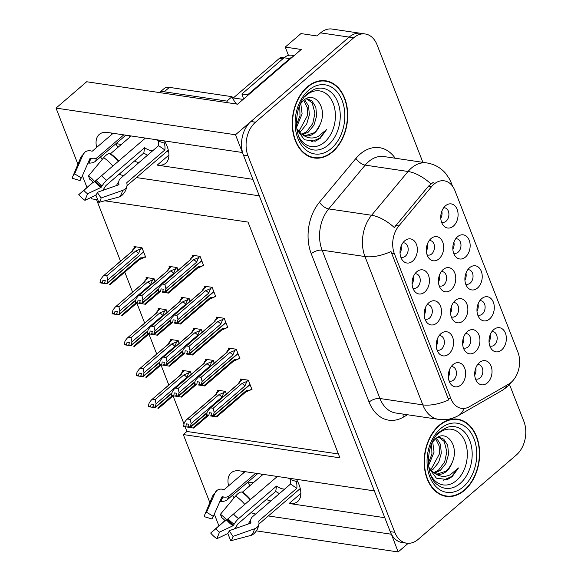<?xml version="1.0" encoding="UTF-8"?>
<svg xmlns="http://www.w3.org/2000/svg" width="581" height="581" viewBox="0 0 581 581"><rect width="100%" height="100%" fill="white"/><g stroke="black" fill="none" stroke-linecap="round" stroke-linejoin="round"><path stroke-width="0.87" d="M296.455 479.31A26.014 14.351 49.3 0 1 298.997 484.547A26.014 14.351 49.3 0 1 297.661 501.556A26.014 14.351 49.3 0 1 289.149 503.487L384.796 517.707M252.866 179.326L157.226 165.113A26.014 14.351 -130.7 0 0 165.73 163.181A26.014 14.351 -130.7 0 0 167.067 146.165A26.014 14.351 -130.7 0 0 164.532 140.929M449.033 380.787A7.313 5.149 98.5 0 0 450.173 381.158A7.313 5.149 98.5 0 0 453.623 380.01A7.313 5.149 98.5 0 0 456.405 372.21A7.313 5.149 98.5 0 0 452.323 366.684A7.313 5.149 98.5 0 0 451.125 366.705M453.006 364.614A12.194 8.577 98.5 0 0 450.486 383.721A12.194 8.577 98.5 0 0 460.922 384.927A12.194 8.577 98.5 0 0 464.771 368.376A12.194 8.577 98.5 0 0 453.369 364.316A12.194 8.577 98.5 0 0 453.006 364.614M451.248 316.747A7.313 5.149 98.5 0 0 452.396 317.117A7.313 5.149 98.5 0 0 455.845 315.977A7.313 5.149 98.5 0 0 458.627 308.17A7.313 5.149 98.5 0 0 454.545 302.643A7.313 5.149 98.5 0 0 453.347 302.665M455.228 300.573A12.194 8.577 98.5 0 0 452.708 319.688A12.194 8.577 98.5 0 0 463.144 320.886A12.194 8.577 98.5 0 0 466.993 304.342A12.194 8.577 98.5 0 0 455.591 300.275A12.194 8.577 98.5 0 0 455.228 300.573M477.691 314.837A7.313 5.149 98.5 0 0 478.838 315.207A7.313 5.149 98.5 0 0 482.288 314.06A7.313 5.149 98.5 0 0 485.07 306.26A7.313 5.149 98.5 0 0 480.988 300.733A7.313 5.149 98.5 0 0 479.79 300.755M481.671 298.663A12.194 8.577 98.5 0 0 479.151 317.771A12.194 8.577 98.5 0 0 489.587 318.976A12.194 8.577 98.5 0 0 493.436 302.425A12.194 8.577 98.5 0 0 482.034 298.365A12.194 8.577 98.5 0 0 481.671 298.663M439.163 285.743A7.313 5.149 98.5 0 0 440.304 286.113A7.313 5.149 98.5 0 0 443.753 284.966A7.313 5.149 98.5 0 0 446.535 277.166A7.313 5.149 98.5 0 0 442.453 271.639A7.313 5.149 98.5 0 0 441.255 271.654M443.136 269.569A12.194 8.577 98.5 0 0 440.616 288.677A12.194 8.577 98.5 0 0 451.052 289.875A12.194 8.577 98.5 0 0 454.901 273.331A12.194 8.577 98.5 0 0 443.499 269.272A12.194 8.577 98.5 0 0 443.136 269.569M424.893 318.882A7.313 5.149 98.5 0 0 426.033 319.245A7.313 5.149 98.5 0 0 429.49 318.105A7.313 5.149 98.5 0 0 432.271 310.305A7.313 5.149 98.5 0 0 428.19 304.778A7.313 5.149 98.5 0 0 426.984 304.793M428.865 302.708A12.194 8.577 98.5 0 0 426.345 321.816A12.194 8.577 98.5 0 0 436.789 323.014A12.194 8.577 98.5 0 0 440.63 306.47A12.194 8.577 98.5 0 0 429.236 302.41A12.194 8.577 98.5 0 0 428.865 302.708M489.761 345.789A7.313 5.149 98.5 0 0 490.909 346.16A7.313 5.149 98.5 0 0 494.358 345.012A7.313 5.149 98.5 0 0 497.14 337.212A7.313 5.149 98.5 0 0 493.058 331.686A7.313 5.149 98.5 0 0 491.853 331.707M493.734 329.616A12.194 8.577 98.5 0 0 491.214 348.731A12.194 8.577 98.5 0 0 501.657 349.929A12.194 8.577 98.5 0 0 505.499 333.385A12.194 8.577 98.5 0 0 494.104 329.318A12.194 8.577 98.5 0 0 493.734 329.616M400.759 256.969A7.313 5.149 98.5 0 0 401.899 257.339A7.313 5.149 98.5 0 0 405.349 256.199A7.313 5.149 98.5 0 0 408.131 248.392A7.313 5.149 98.5 0 0 404.049 242.865A7.313 5.149 98.5 0 0 402.851 242.887M404.732 240.795A12.194 8.577 98.5 0 0 402.212 259.91A12.194 8.577 98.5 0 0 412.648 261.109A12.194 8.577 98.5 0 0 416.497 244.565A12.194 8.577 98.5 0 0 405.095 240.498A12.194 8.577 98.5 0 0 404.732 240.795M453.558 252.931A7.313 5.149 98.5 0 0 454.698 253.294A7.313 5.149 98.5 0 0 458.155 252.154A7.313 5.149 98.5 0 0 460.936 244.354A7.313 5.149 98.5 0 0 456.855 238.82A7.313 5.149 98.5 0 0 455.649 238.842M457.53 236.757A12.194 8.577 98.5 0 0 455.01 255.865A12.194 8.577 98.5 0 0 465.454 257.063A12.194 8.577 98.5 0 0 469.295 240.519A12.194 8.577 98.5 0 0 457.893 236.452A12.194 8.577 98.5 0 0 457.53 236.757M463.34 347.758A7.313 5.149 98.5 0 0 464.48 348.128A7.313 5.149 98.5 0 0 467.937 346.98A7.313 5.149 98.5 0 0 470.719 339.181A7.313 5.149 98.5 0 0 466.637 333.654A7.313 5.149 98.5 0 0 465.432 333.676M467.313 331.584A12.194 8.577 98.5 0 0 464.793 350.692A12.194 8.577 98.5 0 0 475.236 351.897A12.194 8.577 98.5 0 0 479.078 335.346A12.194 8.577 98.5 0 0 467.683 331.286A12.194 8.577 98.5 0 0 467.313 331.584M412.822 287.929A7.313 5.149 98.5 0 0 413.97 288.292A7.313 5.149 98.5 0 0 417.419 287.152A7.313 5.149 98.5 0 0 420.201 279.352A7.313 5.149 98.5 0 0 416.119 273.818A7.313 5.149 98.5 0 0 414.921 273.84M416.802 271.748A12.194 8.577 98.5 0 0 414.282 290.863A12.194 8.577 98.5 0 0 424.718 292.061A12.194 8.577 98.5 0 0 428.567 275.517A12.194 8.577 98.5 0 0 417.165 271.45A12.194 8.577 98.5 0 0 416.802 271.748M436.963 349.835A7.313 5.149 98.5 0 0 438.103 350.205A7.313 5.149 98.5 0 0 441.553 349.058A7.313 5.149 98.5 0 0 444.334 341.258A7.313 5.149 98.5 0 0 440.253 335.731A7.313 5.149 98.5 0 0 439.054 335.745M440.935 333.661A12.194 8.577 98.5 0 0 438.415 352.769A12.194 8.577 98.5 0 0 448.859 353.967A12.194 8.577 98.5 0 0 452.701 337.423A12.194 8.577 98.5 0 0 441.299 333.363A12.194 8.577 98.5 0 0 440.935 333.661M427.071 254.732A7.313 5.149 98.5 0 0 428.219 255.103A7.313 5.149 98.5 0 0 431.668 253.962A7.313 5.149 98.5 0 0 434.45 246.155A7.313 5.149 98.5 0 0 430.368 240.628A7.313 5.149 98.5 0 0 429.163 240.65M431.044 238.559A12.194 8.577 98.5 0 0 428.524 257.673A12.194 8.577 98.5 0 0 438.967 258.872A12.194 8.577 98.5 0 0 442.809 242.328A12.194 8.577 98.5 0 0 431.414 238.261A12.194 8.577 98.5 0 0 431.044 238.559M475.432 378.768A7.313 5.149 98.5 0 0 476.573 379.132A7.313 5.149 98.5 0 0 480.022 377.991A7.313 5.149 98.5 0 0 482.804 370.191A7.313 5.149 98.5 0 0 478.722 364.657A7.313 5.149 98.5 0 0 477.524 364.679M479.405 362.588A12.194 8.577 98.5 0 0 476.885 381.702A12.194 8.577 98.5 0 0 487.321 382.901A12.194 8.577 98.5 0 0 491.17 366.357A12.194 8.577 98.5 0 0 479.768 362.29A12.194 8.577 98.5 0 0 479.405 362.588M465.628 283.884A7.313 5.149 98.5 0 0 466.768 284.254A7.313 5.149 98.5 0 0 470.218 283.107A7.313 5.149 98.5 0 0 472.999 275.307A7.313 5.149 98.5 0 0 468.918 269.78A7.313 5.149 98.5 0 0 467.72 269.795M469.601 267.71A12.194 8.577 98.5 0 0 467.08 286.818A12.194 8.577 98.5 0 0 477.517 288.016A12.194 8.577 98.5 0 0 481.366 271.472A12.194 8.577 98.5 0 0 469.964 267.413A12.194 8.577 98.5 0 0 469.601 267.71M441.487 221.978A7.313 5.149 98.5 0 0 442.635 222.341A7.313 5.149 98.5 0 0 446.085 221.201A7.313 5.149 98.5 0 0 448.866 213.401A7.313 5.149 98.5 0 0 444.785 207.867A7.313 5.149 98.5 0 0 443.579 207.889M445.467 205.797A12.194 8.577 98.5 0 0 442.94 224.912A12.194 8.577 98.5 0 0 453.383 226.111A12.194 8.577 98.5 0 0 457.225 209.567A12.194 8.577 98.5 0 0 445.83 205.5A12.194 8.577 98.5 0 0 445.467 205.797M433.905 184.257A21.947 15.44 98.5 0 0 431.603 186.61L398.864 225.9A21.947 15.44 98.5 0 0 394.405 253.759L450.871 398.588A21.947 15.44 98.5 0 0 461.532 408.363A21.947 15.44 98.5 0 0 469.361 406.729L508.622 384.15A21.947 15.44 98.5 0 0 517.903 352.144L454.923 190.612A21.947 15.44 98.5 0 0 444.262 180.829A21.947 15.44 98.5 0 0 433.905 184.257M288.466 55.391L285.235 47.097L300.973 33.575L316.979 35.957L320.574 32.863A24.387 17.154 98.5 0 1 332.078 29.05L360.656 33.299A24.387 17.154 98.5 0 0 349.152 37.111L235.494 134.763L242.408 152.505L107.754 132.49A26.014 14.351 -130.7 0 0 99.249 134.422A26.014 14.351 -130.7 0 0 96.657 147.436M100.578 156.899A26.014 14.351 -130.7 0 0 102.191 159.441M119.178 174.184A26.014 14.351 -130.7 0 0 123.717 175.658M111.61 133.064A26.014 14.351 -130.7 0 0 111.879 134.356M115.808 143.819A26.014 14.351 -130.7 0 0 118.052 147.262M134.4 161.104A26.014 14.351 -130.7 0 0 138.939 162.578M391.354 534.106L398.145 551.95L408.196 543.315M136.426 177.568L259.308 195.833L374.338 490.88L239.684 470.871A26.014 14.351 -130.7 0 0 231.18 472.803A26.014 14.351 -130.7 0 0 228.58 485.818M285.235 47.097L301.241 49.479L237.571 104.181L86.678 81.754L56.03 108.095L235.494 134.763M214.331 514.12L218.681 525.275L219.436 525.391M235.341 527.751L236.946 527.991M256.359 530.874L398.145 551.95M268.357 515.95L391.231 534.215M232.509 495.281A26.014 14.351 -130.7 0 0 234.121 497.823M251.101 512.565A26.014 14.351 -130.7 0 0 255.64 514.032M97.746 199.755L91.399 198.811L90.897 197.525M86.976 187.474L82.4 175.738M77.927 164.256L56.03 108.095M209.857 502.638L183.313 434.552L339.914 457.828L248.007 222.087L104.783 200.801M300.515 489.834L299.004 489.616M253.265 482.818L247.942 482.019M168.592 151.459L167.081 151.234M121.342 144.437L116.011 143.645M185.063 426.723L186.915 431.465L183.313 434.552M96.504 199.573L120.528 261.196M124.784 272.111L132.599 292.149M136.855 303.064L144.662 323.101M148.918 334.017L156.732 354.054M160.988 364.97L168.802 385.007M173.058 395.93L183.937 423.825M441.821 211.252A7.313 5.149 -81.5 0 1 440.783 218.253M440.964 216.553L441.509 216.633M465.962 273.157A7.313 5.149 -81.5 0 1 464.923 280.158M465.105 278.459L465.642 278.539M475.766 368.042A7.313 5.149 -81.5 0 1 474.728 375.043M474.909 373.343L475.447 373.423M427.405 244.005A7.313 5.149 -81.5 0 1 426.367 251.007M426.592 249.314L427.093 249.387M437.297 339.108A7.313 5.149 -81.5 0 1 436.258 346.109M436.44 344.41L436.977 344.489M413.164 277.202A7.313 5.149 -81.5 0 1 412.118 284.203M412.299 282.504L412.844 282.584M463.674 337.031A7.313 5.149 -81.5 0 1 462.636 344.032M462.832 342.332L463.362 342.412M453.892 242.204A7.313 5.149 -81.5 0 1 452.853 249.205M453.035 247.506L453.579 247.586M401.093 246.25A7.313 5.149 -81.5 0 1 400.055 253.251M400.236 251.551L400.774 251.631M490.095 335.063A7.313 5.149 -81.5 0 1 489.057 342.064M489.238 340.364L489.783 340.444M425.227 308.155A7.313 5.149 -81.5 0 1 424.188 315.156M424.37 313.457L424.914 313.537M439.497 275.016A7.313 5.149 -81.5 0 1 438.459 282.017M438.67 280.325L439.178 280.398M478.032 304.11A7.313 5.149 -81.5 0 1 476.986 311.111M477.168 309.412L477.713 309.491M451.59 306.027A7.313 5.149 -81.5 0 1 450.544 313.021M450.754 311.329L451.27 311.409M449.367 370.061A7.313 5.149 -81.5 0 1 448.329 377.062M448.51 375.362L449.048 375.442M186.915 431.465L338.411 453.979M179.101 343.436L178.193 340.604L170.197 339.42L170.756 340.865M167.183 312.353L166.13 309.651L158.126 308.467L158.693 309.913M155.112 281.4L154.059 278.698L146.056 277.507L146.623 278.96M144.575 257.056L145.686 257.223L141.989 247.746L133.986 246.555L134.552 248.007M191.316 374.266L190.263 371.564L182.26 370.373L182.826 371.818M214.171 363.227L213.263 360.402L205.26 359.211L205.827 360.656M202.246 332.15L201.193 329.449L193.197 328.258L193.756 329.703M190.031 301.321L189.13 298.489L181.127 297.305L181.693 298.75M177.968 270.368L177.06 267.536L169.056 266.352L169.623 267.797M226.387 394.056L225.334 391.354L217.33 390.163L217.897 391.616M238.849 358.55L239.96 358.717L236.264 349.239L228.26 348.048L228.827 349.501M226.779 327.597L227.89 327.764L224.193 318.286L216.197 317.095L216.757 318.541M214.716 296.644L215.82 296.811L212.13 287.334L204.127 286.142L204.694 287.588M202.646 265.691L203.757 265.858L200.06 256.374L192.057 255.19L192.623 256.635M250.919 389.502L252.031 389.669L248.334 380.192L240.331 379.001L240.897 380.453M270.862 500.953A26.014 14.351 49.3 0 1 266.323 499.486M249.975 485.643A26.014 14.351 49.3 0 1 247.731 482.201M243.809 472.738A26.014 14.351 49.3 0 1 243.541 471.445M307.305 86.896A39.021 27.445 98.5 0 0 292.468 128.503A39.021 27.445 98.5 0 0 314.241 157.988A39.021 27.445 98.5 0 0 332.644 151.888A39.021 27.445 98.5 0 0 347.474 110.281A39.021 27.445 98.5 0 0 325.709 80.795A39.021 27.445 98.5 0 0 307.305 86.896M311.975 157.509A39.021 27.445 98.5 0 0 313.631 157.487M439.229 425.27A39.021 27.445 98.5 0 0 424.399 466.884A39.021 27.445 98.5 0 0 446.164 496.363A39.021 27.445 98.5 0 0 464.575 490.27A39.021 27.445 98.5 0 0 479.405 448.655A39.021 27.445 98.5 0 0 457.639 419.177A39.021 27.445 98.5 0 0 439.229 425.27M443.899 495.891A39.021 27.445 98.5 0 0 445.562 495.869M450.871 398.588L448.024 398.159L448.815 399.866A28.454 12.753 158.7 0 1 422.808 404.877L364.977 256.548A32.514 22.87 -81.5 0 1 371.579 215.268A28.454 13.24 39.8 0 1 394.303 227.512L428.487 186.145L433.295 182.289M422.888 162.346L377.076 44.846A24.387 17.154 98.5 0 0 365.231 33.974L360.656 33.299A24.387 17.154 98.5 0 0 349.152 37.111L250.927 121.509A24.387 17.154 98.5 0 0 243.417 155.076L390.229 531.637A24.387 17.154 98.5 0 0 402.074 542.509L406.642 543.184A24.387 17.154 98.5 0 0 418.153 539.371L516.378 454.974A24.387 17.154 98.5 0 0 523.888 421.407L509.53 384.571M448.024 398.159L390.977 251.537A28.454 12.753 -21.3 0 1 364.977 256.548L322.106 250.171L379.938 398.508A32.514 22.87 98.5 0 0 395.734 412.997L438.597 419.366A32.514 22.87 -81.5 0 1 422.808 404.877L379.938 398.508A8.127 3.646 -21.3 0 0 369.08 402.074L311.249 253.744A40.648 28.592 -81.5 0 1 319.499 202.144L355.986 158.366A40.648 28.592 -81.5 0 1 395.196 158.228M365.231 33.974A24.387 17.154 98.5 0 0 353.727 37.787L255.495 122.192A24.387 17.154 98.5 0 0 247.985 155.759L394.804 532.319A24.387 17.154 98.5 0 0 406.642 543.184M456.913 419.475A39.021 27.445 98.5 0 0 455.33 418.974M324.99 81.1A39.021 27.445 98.5 0 0 323.406 80.592M448.648 376.444L448.35 374.651M211.317 415.618L211.121 415.981L212.864 416.279L210.583 415.938L211.005 415.575M250.643 386.125L249.917 384.76L213.35 416.178L216.546 416.904L210.583 415.938M249.38 382.872L249.815 384.491L213.249 415.909L210.961 415.568L211.6 413.033L209.313 412.692L208.833 415.64M248.298 380.185L246.852 381.434L241.943 383.511L213.169 408.24L210.54 407.847L239.321 383.119L239.416 381.739L238.435 383.7M251.704 388.834L250.229 390.098L245.327 392.175M213.169 408.24L214.164 412.408L213.249 415.909M213.191 415.764L210.903 415.422M211.063 415.836L213.35 416.178M211.121 415.981L213.409 416.323M246.852 381.434L244.906 385.995L214.164 412.408M244.906 385.995A5.527 3.05 -130.7 0 0 241.943 383.511M206.545 415.299L207.308 411.384L210.54 407.847M239.321 383.119A5.527 3.05 -130.7 0 0 238.718 383.46L209.538 408.53M206.335 414.747L208.615 415.088M216.742 416.911L245.923 391.841A5.527 3.05 -130.7 0 0 246.598 390.323L215.856 416.737L216.546 416.904M250.229 390.098L246.598 390.323M474.75 372.624L475.047 374.425M187.583 427.1L193.546 428.066L183.545 426.461L187.583 427.1L188.004 426.737M225.297 391.347L223.852 392.596L218.943 394.673L190.169 419.402L187.54 419.01L216.321 394.281A5.527 3.05 49.3 0 0 215.718 394.622L186.537 419.693L184.308 422.547L183.545 426.461M216.321 394.281L216.401 393.235L219.582 390.497M190.169 419.402L191.164 423.571L190.19 426.926L187.903 426.585L188.6 424.188L186.312 423.854L185.833 426.803M193.546 428.066L192.856 427.899L207.359 415.437M206.771 413.229L190.408 427.485M215.435 394.862L216.401 393.235M185.615 426.251L183.335 425.909M186.537 419.693L187.54 419.01M223.852 392.596L221.906 397.157A5.527 3.05 -130.7 0 0 218.943 394.673M221.906 397.157L191.164 423.571M190.19 426.926L206.909 412.75M190.248 427.071L187.903 426.585M188.121 427.144L188.317 426.781M188.062 426.999L190.35 427.34M489.079 339.653L489.376 341.446M190.227 371.557L188.781 372.799L186.835 377.359L156.093 403.773L155.178 407.274L171.845 392.959M155.178 407.274L152.89 406.94L153.529 404.398L151.242 404.056L150.552 406.453L148.264 406.112L148.482 406.671L152.512 407.31L152.934 406.947M155.12 407.136L152.832 406.794M152.512 407.31L148.482 406.671M153.05 407.346L155.338 407.688M171.7 393.439L155.28 407.55M188.781 372.799L183.879 374.883L155.098 399.612L156.093 403.773M186.835 377.359A5.527 3.05 -130.7 0 0 183.879 374.883M180.371 375.072L181.345 373.111L184.511 370.707M148.264 406.112L149.237 402.756L151.474 399.895L180.647 374.825A5.527 3.05 49.3 0 1 181.25 374.491L181.33 373.438M151.474 399.895L181.25 374.491M155.098 399.612L152.469 399.22M150.552 406.453L150.762 407.012M172.288 395.646L157.785 408.109L158.475 408.276M92.473 151.031A24.387 13.45 49.3 0 0 92.452 151.045L113.121 133.289L92.473 151.031A0.813 0.675 -129.4 0 1 91.914 151.154L90.919 150.929A8.94 7.459 50.6 0 0 84.891 152.186A8.94 7.459 50.6 0 0 83.09 154.582L74.629 173.864L81.427 177.975L89.881 158.693A0.813 0.675 -129.4 0 1 90.592 158.359L91.595 158.584A8.94 7.459 50.6 0 0 97.615 157.328A8.94 7.459 50.6 0 0 97.724 157.233L123.76 134.872M88.479 175.92A18.694 10.313 49.3 0 1 94.688 181.584L93.388 182.579A11.155 6.151 49.3 0 0 89.685 179.202L88.479 175.92L103.687 157.647A8.94 3.232 -55.5 0 1 109.787 153.733L110.535 153.718L131.19 135.976M145.424 138.089L94.688 181.584M164.379 143.129L158.293 141.118A16.261 8.969 49.3 0 1 158.613 145.671L120.732 178.214A8.94 6.718 8.2 0 0 118.756 181.657A8.94 6.718 8.2 0 0 118.807 183.4L118.967 184.235A0.813 0.61 -171.8 0 1 118.56 184.845L97.209 192.369L101.087 197.99L122.438 190.474A8.94 6.718 8.2 0 0 127.021 185.557A8.94 6.718 8.2 0 0 126.97 183.814L126.803 182.979A0.813 0.61 -171.8 0 1 126.978 182.507L164.866 149.956A24.387 13.45 -130.7 0 0 164.379 143.129L165.302 142.33M102.525 190.495A8.94 3.232 124.5 0 0 104.979 187.002L105.931 185.564L143.819 153.014A24.387 13.45 -130.7 0 0 147.509 155.214M129.454 135.714A24.387 13.45 -130.7 0 0 130.028 136.971M125.859 135.184L95.734 161.06A8.94 6.718 -171.8 0 1 89.242 163.116L88.145 163.079A0.813 0.61 8.2 0 0 87.956 163.094M158.548 140.892A16.261 8.969 49.3 0 1 156.144 139.68M158.293 141.118L159.397 140.166M152.716 150.74A16.261 8.969 49.3 0 1 144.582 147.705L106.701 180.255A8.94 3.232 124.5 0 0 102.205 185.811L101.072 187.387L87.578 193.763A11.155 6.151 49.3 0 1 83.875 190.386L93.142 182.289M116.658 185.513A8.94 7.459 -129.4 0 1 118.655 182.129M81.013 178.367L80.062 180.597A11.155 6.151 49.3 0 1 80.389 179.391A11.155 6.151 49.3 0 1 81.427 177.975M97.209 192.369A11.155 6.151 49.3 0 1 95.843 194.991L98.799 202.391A18.694 10.313 49.3 0 0 101.087 197.99M87.578 193.763L84.949 200.336A18.694 10.313 49.3 0 1 78.74 194.671L83.875 190.386M80.062 180.597L72.342 178.265A18.694 10.313 49.3 0 1 72.894 176.239A18.694 10.313 49.3 0 1 74.629 173.864M93.069 182.209L78.74 194.671M84.949 200.336L95.909 195.151M127.021 185.557C126.382 189.798 124.53 193.212 121.458 195.79A8.94 7.459 -129.4 0 1 119.04 197.017L98.799 202.391M227.599 102.699A16.261 8.969 49.3 0 1 226.902 101.101L164.263 91.791A16.261 8.969 -130.7 0 0 159.514 92.582M226.902 101.101L232.044 96.686L169.405 87.375A16.261 8.969 -130.7 0 0 164.089 88.581L159.448 92.568M232.044 96.686A16.261 8.969 -130.7 0 0 236.503 104.021M247.833 95.364A16.261 11.438 98.5 0 0 247.593 94.848L289.766 58.616A16.261 11.438 -81.5 0 1 292.86 56.677M294.139 55.58L291.72 55.224A16.261 11.438 98.5 0 0 284.051 57.766L241.878 93.999L247.593 94.848M243.403 99.169A16.261 11.438 98.5 0 0 241.878 93.999M158.613 145.671L164.866 149.956M144.582 147.705L143.819 153.014M436.578 345.492L436.28 343.698M199.254 384.666L199.051 385.029L200.801 385.326L198.513 384.985L198.934 384.622M238.58 355.173L237.847 353.807L201.28 385.225L204.476 385.951L198.513 384.985M237.309 351.919L237.745 353.538L201.179 384.956L198.891 384.615L199.53 382.073L197.242 381.739L196.77 384.687M236.227 349.232L234.782 350.481L229.88 352.558L201.099 377.287L198.47 376.895L227.251 352.166L227.345 350.786L226.372 352.747M239.633 357.881L238.159 359.145L233.257 361.222M201.099 377.287L202.094 381.456L201.179 384.956M201.12 384.811L198.84 384.469M199 384.883L201.28 385.225M199.051 385.029L201.338 385.37M234.782 350.481L232.836 355.042L202.094 381.456M232.836 355.042A5.527 3.05 -130.7 0 0 229.88 352.558M194.482 384.346L195.238 380.432L198.47 376.895M227.251 352.166A5.527 3.05 -130.7 0 0 226.648 352.5L197.475 377.577M194.265 383.794L196.552 384.135M204.679 385.958L233.86 360.888A5.527 3.05 -130.7 0 0 234.528 359.37L203.786 385.784L204.476 385.951M238.159 359.145L234.528 359.37M424.508 314.539L424.21 312.738M187.184 353.713L186.988 354.076L188.731 354.374L186.443 354.032L186.871 353.669M226.51 324.22L225.784 322.854L189.217 354.272L192.405 354.998L186.443 354.032M225.239 320.966L225.675 322.578L189.108 354.003L186.821 353.662L187.46 351.12L185.179 350.786L184.7 353.735M224.164 318.279L222.712 319.521L217.81 321.605L189.028 346.334L186.399 345.942L215.181 321.213L215.028 320.269M227.563 326.921L226.089 328.192L221.187 330.269M189.028 346.334L190.031 350.503L189.108 354.003M189.057 353.858L186.77 353.517M186.929 353.931L189.217 354.272M225.784 322.854L225.421 322.796M186.988 354.076L189.268 354.41M222.712 319.521L220.773 324.089L190.031 350.503M220.773 324.089A5.527 3.05 -130.7 0 0 217.81 321.605M182.412 353.393L183.168 349.479L186.399 345.942M215.181 321.213A5.527 3.05 -130.7 0 0 214.585 321.547L185.404 346.617M182.194 352.841L184.482 353.175M192.609 355.006L221.789 329.935A5.527 3.05 -130.7 0 0 222.458 328.418L191.715 354.831L192.405 354.998M226.089 328.192L222.458 328.418M412.437 283.586L412.147 281.785M175.113 322.76L174.917 323.116L176.66 323.421L174.373 323.08L174.801 322.716M214.44 293.26L213.714 291.902L177.147 323.319L180.342 324.045L174.373 323.08M213.176 290.013L213.605 291.626L177.038 323.043L174.758 322.709L175.397 320.167L173.109 319.826L172.63 322.782M212.094 287.326L210.642 288.568L205.739 290.653L176.958 315.381L174.336 314.989L203.118 290.26L203.205 288.88L202.232 290.841M215.493 295.969L214.026 297.24L209.116 299.317M176.958 315.381L177.96 319.543L177.038 323.043M176.987 322.905L174.699 322.564M174.859 322.978L177.147 323.319M174.917 323.116L177.205 323.457M210.642 288.568L208.702 293.129L177.96 319.543M208.702 293.129A5.527 3.05 -130.7 0 0 205.739 290.653M170.342 322.44L171.104 318.526L174.336 314.989M203.118 290.26A5.527 3.05 -130.7 0 0 202.515 290.594L173.334 315.665M170.124 321.881L172.412 322.223M180.538 324.053L209.719 298.983A5.527 3.05 -130.7 0 0 210.387 297.465L179.652 323.878L180.342 324.045M214.026 297.24L210.387 297.465M400.374 252.633L400.077 250.832M163.043 291.807L162.847 292.163L164.59 292.468L162.31 292.127L162.731 291.756M202.37 262.307L201.643 260.949L165.077 292.366L168.272 293.093L162.31 292.127M201.106 259.061L201.542 260.673L164.975 292.09L162.687 291.749L163.326 289.215L161.039 288.873L160.559 291.829M200.024 256.374L198.579 257.615L193.669 259.7L164.895 284.429L162.266 284.036L191.047 259.308L191.142 257.928L190.161 259.889M203.43 265.016L201.956 266.28L197.053 268.364M164.895 284.429L165.89 288.59L164.975 292.09M164.917 291.952L162.629 291.611M162.789 292.025L165.077 292.366M162.847 292.163L165.135 292.504M198.579 257.615L196.632 262.176L165.89 288.59M196.632 262.176A5.527 3.05 -130.7 0 0 193.669 259.7M158.279 291.488L159.034 287.573L162.266 284.036M191.047 259.308A5.527 3.05 -130.7 0 0 190.445 259.642L161.264 284.712M158.061 290.928L160.349 291.27M168.468 293.1L197.649 268.03A5.527 3.05 -130.7 0 0 198.324 266.512L167.582 292.926L168.272 293.093M201.956 266.28L198.324 266.512M462.665 341.599L462.97 343.386M175.513 396.148L181.475 397.113L171.482 395.508L175.513 396.148L175.934 395.784M213.227 360.394L211.782 361.636L206.88 363.721L178.098 388.449L175.469 388.057L204.251 363.328A5.527 3.05 49.3 0 0 203.648 363.662L174.474 388.733L172.237 391.594L171.482 395.508M204.251 363.328L204.33 362.275L207.511 359.545M178.098 388.449L179.093 392.618L178.12 395.973L175.832 395.632L176.53 393.235L174.242 392.901L173.77 395.85M181.475 397.113L180.785 396.946L195.289 384.484M194.7 382.276L178.338 396.525M203.372 363.909L204.33 362.275M173.552 395.291L171.264 394.957M174.474 388.74L175.469 388.057M211.782 361.636L209.835 366.204A5.527 3.05 -130.7 0 0 206.88 363.721M209.835 366.204L179.093 392.618M178.12 395.973L194.846 381.797M178.178 396.119L175.832 395.632M176.05 396.191L176.254 395.828M175.999 396.046L178.28 396.387M450.573 310.574L450.892 312.346M163.443 365.195L169.405 366.161L159.412 364.556L163.443 365.195L163.871 364.832M201.164 329.442L199.711 330.683L194.809 332.768L166.028 357.497L163.399 357.104L192.18 332.376A5.527 3.05 49.3 0 0 191.585 332.71L162.404 357.78L160.167 360.641L159.412 364.556M192.18 332.376L192.267 331.323L195.448 328.592M166.028 357.497L167.03 361.658L166.057 365.021L163.769 364.679L164.459 362.283L162.179 361.941L161.7 364.897M169.405 366.161L168.715 365.994L183.218 353.531M182.637 351.323L166.268 365.572M191.302 332.957L192.267 331.323M161.482 364.338L159.194 363.996M162.404 357.78L163.399 357.104M199.711 330.683L197.772 335.244A5.527 3.05 -130.7 0 0 194.809 332.768M197.772 335.244L167.03 361.658M166.057 365.021L182.775 350.844M166.108 365.159L163.769 364.679M163.929 365.093L166.217 365.434M438.488 279.548L438.822 281.313M151.372 334.242L157.342 335.208L147.342 333.603L151.372 334.242L151.801 333.872M189.094 298.489L187.641 299.731L182.739 301.815L153.958 326.544L151.336 326.152L180.117 301.423A5.527 3.05 49.3 0 0 179.514 301.757L150.334 326.827L148.104 329.688L147.342 333.603M180.117 301.423L180.197 300.37L183.378 297.639M153.958 326.544L154.96 330.705L153.987 334.068L151.699 333.726L152.396 331.33L150.109 330.988L149.629 333.944M157.342 335.208L156.652 335.041L171.155 322.578M170.567 320.371L154.205 334.62M179.231 302.004L180.197 300.37M149.411 333.385L147.124 333.044M150.334 326.827L151.336 326.152M187.641 299.731L185.702 304.291A5.527 3.05 -130.7 0 0 182.739 301.815M185.702 304.291L154.96 330.705M153.987 334.068L170.705 319.891M154.038 334.206L151.699 333.726M151.859 334.14L154.147 334.482M426.396 248.523L426.744 250.273M139.309 303.289L145.272 304.255L135.279 302.65L139.309 303.289L139.731 302.919M177.023 267.536L175.578 268.778L170.669 270.862L141.895 295.584L139.266 295.199L168.047 270.47A5.527 3.05 49.3 0 0 167.444 270.804L138.263 295.874L136.034 298.736L135.279 302.65M168.047 270.47L168.127 269.417L171.308 266.686M141.895 295.584L142.89 299.752L141.917 303.115L139.629 302.774L140.326 300.377L138.038 300.036L137.559 302.984M145.272 304.255L144.582 304.088L159.085 291.626M158.497 289.418L142.134 303.667M167.161 271.044L168.127 269.417M137.341 302.432L135.061 302.091M138.263 295.874L139.266 295.199M175.578 268.778L173.632 273.339A5.527 3.05 -130.7 0 0 170.669 270.862M173.632 273.339L142.89 299.752M141.917 303.115L158.635 288.939M141.975 303.253L139.629 302.774M139.789 303.188L142.076 303.522M477.016 308.7L477.306 310.494M178.164 340.604L176.711 341.846L174.772 346.407L144.03 372.82L143.108 376.321L159.775 362.007M143.108 376.321L140.82 375.987L141.459 373.445L139.179 373.104L138.481 375.5L136.194 375.159L136.412 375.718L140.442 376.357L140.871 375.987M143.057 376.183L140.769 375.842M140.442 376.357L136.412 375.718M140.987 376.394L143.267 376.735M159.637 362.486L143.216 376.597M176.711 341.846L171.809 343.93L143.028 368.659L144.03 372.82M174.772 346.407A5.527 3.05 -130.7 0 0 171.809 343.93M169.027 342.594L172.448 339.754M136.194 375.159L137.167 371.804L139.404 368.942L168.584 343.872A5.527 3.05 49.3 0 1 169.18 343.538L169.267 342.485M139.404 368.942L169.18 343.538M143.028 368.659L140.399 368.267M138.481 375.5L138.699 376.06M160.218 364.694L145.715 377.156L146.405 377.323M464.945 277.74L465.243 279.541M166.093 309.651L164.641 310.893L162.702 315.454L131.96 341.868L131.037 345.368L147.705 331.054M131.037 345.368L128.757 345.027L129.396 342.492L127.108 342.151L126.411 344.548L124.123 344.206L124.341 344.765L128.372 345.404L128.8 345.034M130.986 345.23L128.699 344.889M128.372 345.404L124.341 344.765M128.917 345.441L131.204 345.782M147.567 331.533L131.146 345.637M164.641 310.893L159.739 312.977L130.957 337.699L131.96 341.868M162.702 315.454A5.527 3.05 -130.7 0 0 159.739 312.977M156.231 313.159L157.204 311.205L160.378 308.801M124.123 344.206L125.104 340.851L127.333 337.989L156.514 312.919A5.527 3.05 49.3 0 1 157.117 312.585L157.197 311.532M127.333 337.989L157.117 312.585M130.957 337.699L128.336 337.314M126.411 344.548L126.629 345.099M148.155 333.741L133.652 346.203L134.342 346.37M452.875 246.787L453.173 248.588M154.023 278.691L152.578 279.94L150.632 284.501L119.889 310.915L118.974 314.415L135.634 300.094M118.974 314.415L116.687 314.074L117.326 311.539L115.038 311.198L114.341 313.595L112.06 313.253L112.271 313.813L116.309 314.452L116.73 314.081M118.916 314.27L116.628 313.936M116.309 314.452L112.271 313.813M116.846 314.488L119.134 314.829M135.496 300.58L119.076 314.684M152.578 279.94L147.668 282.017L118.894 306.746L119.889 310.915M150.632 284.501A5.527 3.05 -130.7 0 0 147.668 282.017M144.161 282.206L145.141 280.253L148.308 277.849M112.06 313.253L113.034 309.898L115.263 307.037L144.444 281.967A5.527 3.05 49.3 0 1 145.047 281.632L145.127 280.579M115.263 307.037L145.047 281.632M118.894 306.746L116.265 306.361M114.341 313.595L114.559 314.147M136.085 302.788L121.582 315.251L122.271 315.418M440.805 215.834L441.102 217.635M141.953 247.738L140.508 248.988L138.561 253.548L107.819 279.962L106.904 283.463L143.471 252.045L143.035 250.426M106.904 283.463L104.616 283.121L105.255 280.587L102.968 280.245L102.278 282.642L99.99 282.301L100.208 282.853L104.239 283.492L104.66 283.129M106.846 283.317L104.565 282.983M104.239 283.492L100.208 282.853M104.776 283.535L107.064 283.877M143.216 252.263L107.013 283.731M143.572 252.314L144.306 253.679M140.508 248.988L135.605 251.065L106.824 275.793L107.819 279.962M138.561 253.548A5.527 3.05 -130.7 0 0 135.605 251.065M132.817 249.736L136.237 246.889M99.99 282.301L100.963 278.945L103.2 276.084L132.374 251.014A5.527 3.05 49.3 0 1 132.976 250.68L133.056 249.627M103.2 276.084L132.976 250.68M106.824 275.793L104.195 275.401M102.278 282.642L102.496 283.194M110.405 284.472L139.585 259.395A5.527 3.05 49.3 0 0 140.253 257.884L109.511 284.298L110.201 284.458M140.253 257.884L143.885 257.652L138.982 259.736M143.885 257.652L145.359 256.388M305.054 96.402A28.135 19.79 -81.5 0 1 306.267 95.284A28.135 19.79 -81.5 0 1 333.196 103.418A28.135 19.79 -81.5 0 1 324.539 142.142A28.135 19.79 -81.5 0 1 299.012 137.051M296.898 129.548L304.451 139.796L315.483 141.176L320.254 138.234L326.558 129.578L318.265 136.426C312.825 138.939 307.654 138.409 302.759 134.836A18.374 12.927 98.5 0 0 305.838 135.867A18.374 12.927 98.5 0 0 314.51 132.998A18.374 12.927 98.5 0 0 320.189 124.24C327.953 107.717 314.379 90.171 303.565 100.484L300.37 103.955M307.436 87.23A38.615 27.162 -81.5 0 1 325.65 81.195A38.615 27.162 -81.5 0 1 347.191 110.375A38.615 27.162 -81.5 0 1 332.514 151.554A38.615 27.162 -81.5 0 1 314.299 157.589A38.615 27.162 -81.5 0 1 292.759 128.408A38.615 27.162 -81.5 0 1 307.436 87.23M304.575 99.714L308.555 105.974L309.375 114.878L306.695 124.043L301.081 131.001L299.28 132.199M303.732 100.346L307.24 107.63L307.443 115.612L299.266 130.732L298.489 131.299M305.7 99.017L307.908 99.017L311.874 100.833L315.81 107.057L316.63 115.96L313.958 125.126L308.337 132.083L302.599 134.748M306.993 98.937L312.251 103.033L314.931 113.222L312.745 123.6L306.521 131.807L301.75 134.255M302.759 134.836L301.336 133.979L296.768 128.721M320.189 124.24C317.553 129.251 315.418 132.134 313.784 132.889L305.119 135.736M300.762 103.433L302.113 113.796L296.579 127.268M299.716 105.444L299.999 115.713L296.383 124.835M283.898 57.897L281.538 57.548A4.067 2.861 98.5 0 0 279.621 58.18L233.337 97.949A4.067 2.861 98.5 0 0 232.836 98.472M326.558 129.578L319.681 138.147L311.46 141.8M224.36 489.442L245.051 471.663L224.397 489.413A0.813 0.675 -129.4 0 1 223.845 489.536L222.843 489.311A8.94 7.459 50.6 0 0 216.822 490.567A8.94 7.459 50.6 0 0 215.021 492.964L206.56 512.239L213.35 516.349L221.811 497.067A0.813 0.675 -129.4 0 1 222.523 496.74L223.518 496.966A8.94 7.459 50.6 0 0 229.546 495.702A8.94 7.459 50.6 0 0 229.655 495.615L255.684 473.246M220.41 514.301A18.694 10.313 49.3 0 1 226.619 519.966L225.319 520.961A11.155 6.151 49.3 0 0 221.615 517.577L220.41 514.301L235.617 496.021A8.94 3.232 -55.5 0 1 241.718 492.114L242.466 492.1L263.113 474.35M277.355 476.471L226.619 519.966M296.31 481.504L290.217 479.492A16.261 8.969 49.3 0 1 290.544 484.046L252.662 516.596A8.94 6.718 8.2 0 0 250.687 520.031A8.94 6.718 8.2 0 0 250.731 521.782L250.898 522.617A0.813 0.61 -171.8 0 1 250.484 523.22L229.132 530.743L233.017 536.372L254.369 528.848A8.94 6.718 8.2 0 0 258.952 523.939A8.94 6.718 8.2 0 0 258.901 522.188L258.734 521.353A0.813 0.61 -171.8 0 1 258.908 520.881L296.789 488.338A24.387 13.45 -130.7 0 0 296.31 481.504L297.232 480.712M234.455 528.87A8.94 3.232 124.5 0 0 236.91 525.384L237.861 523.939L275.743 491.388A24.387 13.45 -130.7 0 0 279.432 493.589M261.385 474.096A24.387 13.45 -130.7 0 0 261.958 475.345M257.79 473.559L227.665 499.442A8.94 6.718 -171.8 0 1 221.172 501.49L220.068 501.461A0.813 0.61 8.2 0 0 219.879 501.468M290.478 479.274A16.261 8.969 49.3 0 1 288.074 478.061M290.217 479.492L291.328 478.541M284.639 489.115A16.261 8.969 49.3 0 1 276.512 486.086L238.631 518.63A8.94 3.232 124.5 0 0 234.136 524.193L232.996 525.761L219.509 532.145A11.155 6.151 49.3 0 1 215.805 528.761L225.072 520.67M248.588 523.895A8.94 7.459 -129.4 0 1 250.578 520.503M212.944 516.749L211.985 518.978A11.155 6.151 49.3 0 1 212.312 517.773A11.155 6.151 49.3 0 1 213.35 516.349M229.132 530.743A11.155 6.151 49.3 0 1 227.774 533.373L230.73 540.773A18.694 10.313 49.3 0 0 233.017 536.372M219.509 532.145L216.88 538.718A18.694 10.313 49.3 0 1 210.671 533.046L215.805 528.761M211.985 518.978L204.272 516.647A18.694 10.313 49.3 0 1 204.817 514.621A18.694 10.313 49.3 0 1 206.56 512.239M224.992 520.583L210.671 533.046M216.88 538.718L227.839 533.532M258.952 523.939C258.313 528.18 256.453 531.586 253.381 534.164A8.94 7.459 -129.4 0 1 250.97 535.391L230.73 540.773M290.544 484.046L296.789 488.338M276.512 486.086L275.743 491.388M436.985 434.777A28.135 19.79 -81.5 0 1 438.197 433.658A28.135 19.79 -81.5 0 1 465.127 441.8A28.135 19.79 -81.5 0 1 456.463 480.516A28.135 19.79 -81.5 0 1 430.942 475.425M428.822 467.923L436.382 478.17L447.406 479.55L452.185 476.616L458.482 467.952L450.195 474.8C444.755 477.321 439.585 476.79 434.69 473.21A18.374 12.927 98.5 0 0 437.769 474.249A18.374 12.927 98.5 0 0 446.44 471.373A18.374 12.927 98.5 0 0 452.12 462.621C459.883 446.099 446.302 428.553 435.496 438.858L432.3 442.33M439.367 425.612A38.615 27.162 -81.5 0 1 457.581 419.576A38.615 27.162 -81.5 0 1 479.122 448.75A38.615 27.162 -81.5 0 1 464.444 489.928A38.615 27.162 -81.5 0 1 446.223 495.963A38.615 27.162 -81.5 0 1 424.689 466.79A38.615 27.162 -81.5 0 1 439.367 425.612M436.498 438.096L440.478 444.356L441.299 453.253L438.626 462.425L433.005 469.383L431.211 470.581M435.656 438.728L439.163 446.012L439.374 453.993L431.189 469.107L430.412 469.673M437.624 437.399L439.832 437.399L443.804 439.207L447.74 445.431L448.561 454.335L445.881 463.5L440.267 470.457L434.53 473.13M438.916 437.319L444.182 441.415L446.862 451.597L444.676 461.975L438.452 470.189L433.68 472.636M434.69 473.21L433.259 472.353L428.691 467.095M452.12 462.621C449.483 467.632 447.348 470.516 445.707 471.271L437.05 474.111M432.685 441.807L434.043 452.178L428.509 465.642M431.647 443.819L431.923 454.095L428.313 463.21M458.482 467.952L451.604 476.529L443.383 480.182M289.149 503.487L300.849 493.436M157.226 165.113L168.918 155.062M431.603 186.61L428.487 186.145M320.574 32.863L353.727 37.787M398.864 225.9L395.748 225.435M394.405 253.759L391.558 253.338M319.499 202.144A8.127 3.784 -140.2 0 0 328.708 208.899L371.579 215.268L408.058 171.489A32.514 22.87 -81.5 0 1 411.471 168.011A32.514 22.87 -81.5 0 1 426.81 162.927L383.947 156.558A32.514 22.87 98.5 0 0 368.608 161.641A32.514 22.87 98.5 0 0 365.195 165.12L328.708 208.899A32.514 22.87 98.5 0 0 322.106 250.171A8.127 3.646 -21.3 0 0 311.249 253.744M430.906 183.843A28.454 13.24 39.8 0 0 408.058 171.489L365.195 165.12A8.127 3.784 -140.2 0 1 355.986 158.366M463.987 408.45A28.454 17.67 60.1 0 1 458.416 415.582C452.265 419.068 445.663 420.332 438.597 419.366M506.988 385.094A28.454 17.67 60.1 0 1 502.158 390.425L458.416 415.582M452.526 186.181L451.11 182.543A28.454 12.753 158.7 0 1 451.51 184.925M407.521 414.747L403.33 417.151A40.648 28.592 -81.5 0 1 369.08 402.074M255.495 122.192L250.927 121.509M247.985 155.759L243.417 155.076M394.804 532.319L390.229 531.637M403.141 414.093A8.127 5.047 -119.9 0 0 403.33 417.151M239.401 382.073L242.582 379.335M110.535 153.718A24.387 13.45 49.3 0 1 118.64 161.104M126.978 182.507A24.387 13.45 49.3 0 1 126.854 183.226M95.734 161.06A16.261 8.969 49.3 0 1 97.63 157.32M106.701 180.255A16.261 8.969 49.3 0 1 101.617 175.694M102.205 185.811A19.231 10.611 49.3 0 1 96.141 180.357M89.242 163.116A19.231 10.611 49.3 0 1 91.595 158.584M118.807 183.4A19.231 10.611 49.3 0 1 118.466 184.874M101.668 186.755A20.052 11.061 49.3 0 1 95.32 181.047M88.145 163.079A20.052 11.061 49.3 0 1 88.276 162.36M89.547 159.47A20.052 11.061 49.3 0 1 90.592 158.359M101.072 187.387A20.262 11.177 49.3 0 1 94.659 181.613M72.894 176.239L80.505 158.119A27.808 15.338 49.3 0 1 83.09 154.582M122.438 190.474A27.808 15.338 49.3 0 1 119.04 197.017M103.687 157.647A27.808 15.338 49.3 0 1 112.925 166.072M109.787 153.733A25.477 14.053 49.3 0 1 118.255 161.453M110.179 153.871A24.656 13.603 49.3 0 1 118.371 161.344M284.051 57.766L289.766 58.616M164.263 91.791L169.405 87.375M227.331 351.12L230.512 348.382M215.268 320.16L218.449 317.429M203.197 289.207L206.378 286.477M191.127 258.255L194.308 255.524M328.229 145.054A31.149 21.911 -81.5 0 1 305.86 146.557C292.773 138.786 293.42 103.868 308.417 92.938L314.365 89.292A31.149 21.911 -81.5 0 1 339.122 106.308A31.149 21.911 -81.5 0 1 328.229 145.054M308.627 90.28A34.954 24.591 -81.5 0 1 342.086 100.39A34.954 24.591 -81.5 0 1 331.323 148.504A34.954 24.591 -81.5 0 1 297.857 138.394A34.954 24.591 -81.5 0 1 308.627 90.28M233.337 97.949L243.127 99.402M279.621 58.18L282.983 58.681M242.466 492.1A24.387 13.45 49.3 0 1 250.564 499.486M258.908 520.881A24.387 13.45 49.3 0 1 258.785 521.6M227.665 499.442A16.261 8.969 49.3 0 1 229.56 495.695M238.631 518.63A16.261 8.969 49.3 0 1 233.547 514.076M234.136 524.193A19.231 10.611 49.3 0 1 228.064 518.739M221.172 501.49A19.231 10.611 49.3 0 1 223.518 496.966M250.731 521.782A19.231 10.611 49.3 0 1 250.396 523.256M233.591 525.13A20.052 11.061 49.3 0 1 227.251 519.429M220.068 501.461A20.052 11.061 49.3 0 1 220.199 500.742M221.47 497.844A20.052 11.061 49.3 0 1 222.523 496.74M232.996 525.761A20.262 11.177 49.3 0 1 226.583 519.995M204.817 514.621L212.428 496.501A27.808 15.338 49.3 0 1 215.021 492.964M254.369 528.848A27.808 15.338 49.3 0 1 250.97 535.391M235.617 496.021A27.808 15.338 49.3 0 1 244.855 504.446M241.718 492.114A25.477 14.053 49.3 0 1 250.186 499.834M242.11 492.252A24.656 13.603 49.3 0 1 250.302 499.718M460.159 483.436A31.149 21.911 -81.5 0 1 437.783 484.939C424.704 477.161 425.343 442.243 440.34 431.313L446.295 427.674A31.149 21.911 -81.5 0 1 471.053 444.69A31.149 21.911 -81.5 0 1 460.159 483.436M440.551 428.655A34.954 24.591 -81.5 0 1 474.016 438.771A34.954 24.591 -81.5 0 1 463.253 486.885A34.954 24.591 -81.5 0 1 429.787 476.769A34.954 24.591 -81.5 0 1 440.551 428.655M502.158 390.425L506.988 387.011L512.021 381.55M451.11 182.543L449.331 178.737L445.685 173.443C440.703 167.677 434.414 164.169 426.81 162.927M239.401 381.732L242.248 379.284M208.267 415.597L193.742 428.074M216.401 392.894L219.248 390.447M181.337 373.104L184.184 370.656M173.203 395.806L158.678 408.283M168.323 150.167L127.007 185.666M80.505 158.119L84.891 152.186M227.338 350.779L230.185 348.331M215.268 319.826L218.115 317.379M214.302 321.794L215.014 320.269M203.197 288.873L206.044 286.426M191.134 257.92L193.974 255.473M196.204 384.644L181.679 397.121M204.338 361.941L207.185 359.494M184.133 353.691L169.608 366.168M192.267 330.988L195.114 328.541M172.063 322.738L157.538 335.215M180.197 300.036L183.044 297.588M159.993 291.778L145.468 304.262M168.134 269.076L170.974 266.635M169.267 342.151L172.114 339.703M168.301 344.119L169.013 342.587M161.133 364.853L146.608 377.33M157.197 311.191L160.044 308.751M149.063 333.893L134.538 346.378M145.134 280.238L147.973 277.798M136.993 302.941L122.468 315.425M133.064 249.285L135.91 246.845M132.098 251.253L132.809 249.728M325.65 81.195L321.743 80.614M314.299 157.589L310.392 157.008M300.254 488.541L258.93 524.047M212.428 496.501L216.822 490.567M457.581 419.576L453.674 418.995M446.223 495.963L442.315 495.382"/></g></svg>
